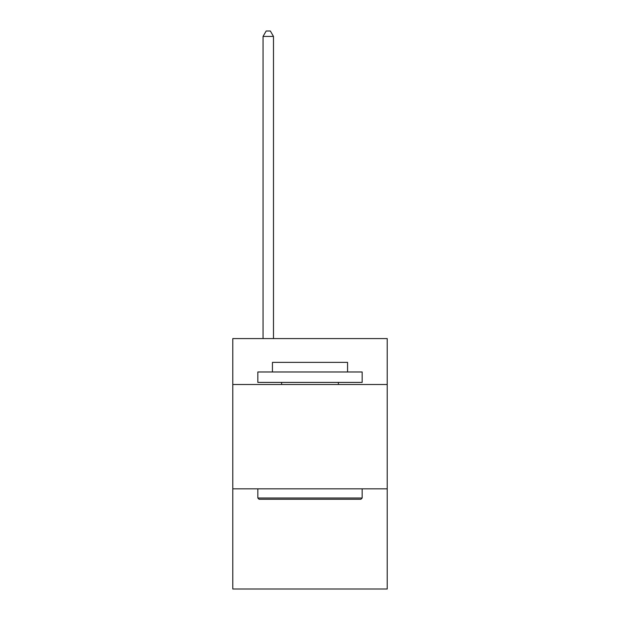 <?xml version="1.0" encoding="UTF-8"?>
<svg xmlns="http://www.w3.org/2000/svg" width="620" height="620" viewBox="0 0 620 620"><rect width="100%" height="100%" fill="white"/><g stroke="black" fill="none" stroke-linecap="round" stroke-linejoin="round"><path stroke-width="0.93" d="M387.213 384.501L387.213 338.59L232.787 338.59L232.787 384.501L387.213 384.501L387.213 589L232.787 589L232.787 384.501M387.213 488.839L232.787 488.839M259.083 499.271L257.835 498.015L362.165 498.015L360.918 499.271L259.083 499.271M362.165 371.977L362.165 382.408L257.835 382.408L257.835 371.977L362.165 371.977M272.436 371.977L272.436 362.375L347.564 362.375L347.564 371.977M362.165 488.839L362.165 498.015M257.835 488.839L257.835 498.015M338.381 382.408L338.381 384.501M281.62 382.408L281.62 384.501M273.482 338.59L273.482 36.425L263.05 36.425L263.05 338.59M263.05 36.425L266.181 31L270.351 31L273.482 36.425"/></g></svg>
